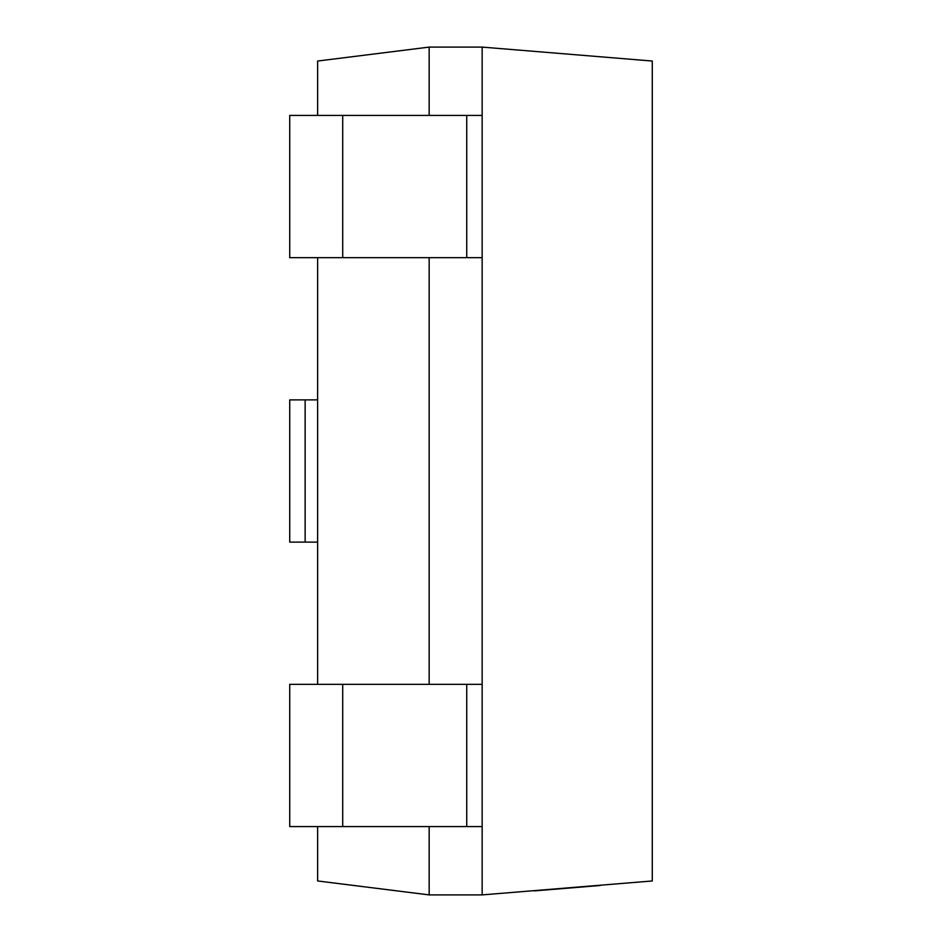 <?xml version="1.0" encoding="UTF-8"?>
<svg xmlns="http://www.w3.org/2000/svg" width="942" height="942" viewBox="0 0 942 942"><rect width="100%" height="100%" fill="white"/><g stroke="black" fill="none" stroke-linecap="round" stroke-linejoin="round"><path stroke-width="1.41" d="M466.737 115.43L289.724 115.43L289.724 257.661L466.737 257.661L466.737 115.43L482.151 115.43L482.151 47.1L652.276 61.042L652.276 880.958L482.151 894.9L429.163 894.9L317.619 880.958L317.619 826.57M466.737 826.57L466.737 684.339L482.151 684.339L482.151 826.57L342.711 826.57L342.711 684.339L289.724 684.339L289.724 826.57L342.711 826.57M466.737 684.339L342.711 684.339M429.163 826.57L429.163 894.9M482.151 894.9L482.151 826.57M482.151 47.1L429.163 47.1L429.163 115.43M317.619 684.339L317.619 257.661M317.619 115.43L317.619 61.042L429.163 47.1M482.151 115.43L482.151 684.339M429.163 257.661L429.163 684.339M317.619 542.109L289.724 542.109L289.724 399.891L317.619 399.891M342.711 257.661L342.711 115.43M482.151 257.661L466.737 257.661M600.172 885.504L588.668 886.446M588.974 886.422L534.479 890.897M305.137 399.891L305.137 542.109"/></g></svg>
